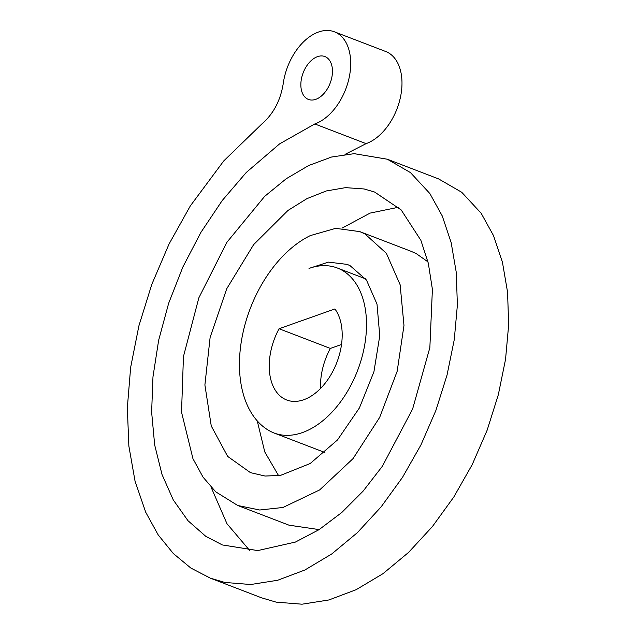 <?xml version="1.0" encoding="UTF-8"?>
<svg xmlns="http://www.w3.org/2000/svg" width="636" height="636" viewBox="0 0 636 636"><rect width="100%" height="100%" fill="white"/><g stroke="black" fill="none" stroke-linecap="round" stroke-linejoin="round"><path stroke-width="0.95" d="M315.798 99.335A22.976 14.461 111 0 1 308.42 99.439A22.976 14.461 111 0 1 301.559 78.204A22.976 14.461 111 0 1 317.515 56.652A22.976 14.461 111 0 1 324.893 56.548A22.976 14.461 111 0 1 331.754 77.775A22.976 14.461 111 0 1 315.798 99.335M334.886 308.953A53.011 33.366 111 0 1 337.891 359.61A53.011 33.366 111 0 1 303.73 399.75A53.011 33.366 111 0 1 286.709 399.996A53.011 33.366 111 0 1 279.077 328.74L334.886 308.953M302.41 432.583A88.356 55.602 111 0 1 274.044 432.989A88.356 55.602 111 0 1 269.592 430.906A107.897 67.909 111 0 1 242.658 334.313A107.897 67.909 111 0 1 310.328 235.59L335.673 228.348L359.801 231.615L365 233.953L386.394 253.343L400.116 284.713L403.979 325.441L397.174 371.281L379.668 417.407L353.028 458.635L319.63 489.943L282.98 507.472L259.679 510.008L237.713 505.485L215.699 491.819L203.059 477.175L192.954 458.707L181.53 412.176L183.446 356.573L198.845 297.839L226.853 242.356L264.671 196.349L286.192 178.764L308.683 165.527L331.547 157.028L354.165 153.666L387.3 159.215L410.451 172.587L429.864 193.543L442.258 215.97L451.147 242.515L456.274 272.454L457.379 305.089L454.271 339.624L447.036 375.089L435.867 410.514L420.929 444.938L402.501 477.366L381.107 506.892L357.313 532.714L331.69 554.004L304.89 569.999L277.646 580.263L250.719 584.516L224.834 582.441L210.341 578.156L190.848 568.051L173.334 553.543L158.173 534.868L145.731 512.266L135.055 481.198L128.862 446.059L127.335 407.819L130.65 367.401L138.894 325.863L151.813 284.356L169.065 244.001L190.307 205.937L223.737 160.94L261.73 124.084C273.305 114.098 280.468 100.647 283.219 83.713A49.481 31.14 111 0 1 334.385 31.8A49.481 31.14 111 0 1 349.18 77.528A49.481 31.14 111 0 1 314.812 123.956L279.594 143.879L246.275 172.459L222.203 200.555L200.912 232.379L182.89 266.953L168.659 303.269L158.65 340.276L152.966 376.894L151.63 412.136L154.675 444.985L162.013 474.48L173.27 499.92L188.01 520.733L205.786 536.339L222.393 544.957L257.763 550.585L295.398 542.063L319.026 529.669L341.802 512.481L363.116 491.119L382.379 466.228L412.637 408.956L429.857 347.63L432.401 289.324L428.322 263.288L420.873 240.297L401.181 209.944L374.588 192.032L364.11 188.964L345.531 187.644L326.284 190.959L306.926 198.647L288.005 210.429L253.645 244.606L226.742 288.728L210.119 337.414L204.895 384.971L211.263 425.993L227.664 456.41L250.473 472.651L265.093 476.046L280.508 475.402L310.185 463.525L337.501 439.945L359.412 407.938L373.928 371.758L379.756 335.808L376.997 304.08L366.455 280.031L350.031 265.633L347.137 264.377L328.407 262.127L309.009 268.424A88.356 55.602 111 0 1 337.374 268.018A88.356 55.602 111 0 1 363.784 349.681A88.356 55.602 111 0 1 302.41 432.583M320.568 388.445A53.011 33.366 111 0 1 330.354 348.425L341.524 344.466M334.385 31.8L385.67 51.484A49.481 31.14 111 0 1 400.457 97.221A49.481 31.14 111 0 1 366.09 143.641L345.006 154.397M211.112 487.263L226.98 523.738L249.773 550.577M398.462 207.256L370.12 213.092L341.985 228.157M257.246 420.897L264.775 451.95L278.608 475.696M359.801 231.615L411.079 251.3L416.286 253.637L427.98 261.881M319.137 529.605L288.99 525.177L237.713 505.485M387.3 159.215L438.578 178.899L461.728 192.271L481.142 213.227L493.536 235.662L502.432 262.199L507.56 292.139L508.665 324.773L505.548 359.308L498.314 394.773L487.144 430.198L472.214 464.622L453.786 497.05L432.385 526.584L408.59 552.398L382.967 573.688L356.168 589.683L328.931 599.955L301.997 604.2L276.119 602.133L261.627 597.84L210.341 578.156M366.09 143.641L314.812 123.956M330.354 348.425L279.077 328.74M324.916 452.514L274.044 432.989M365.597 278.854L337.374 268.018"/></g></svg>
